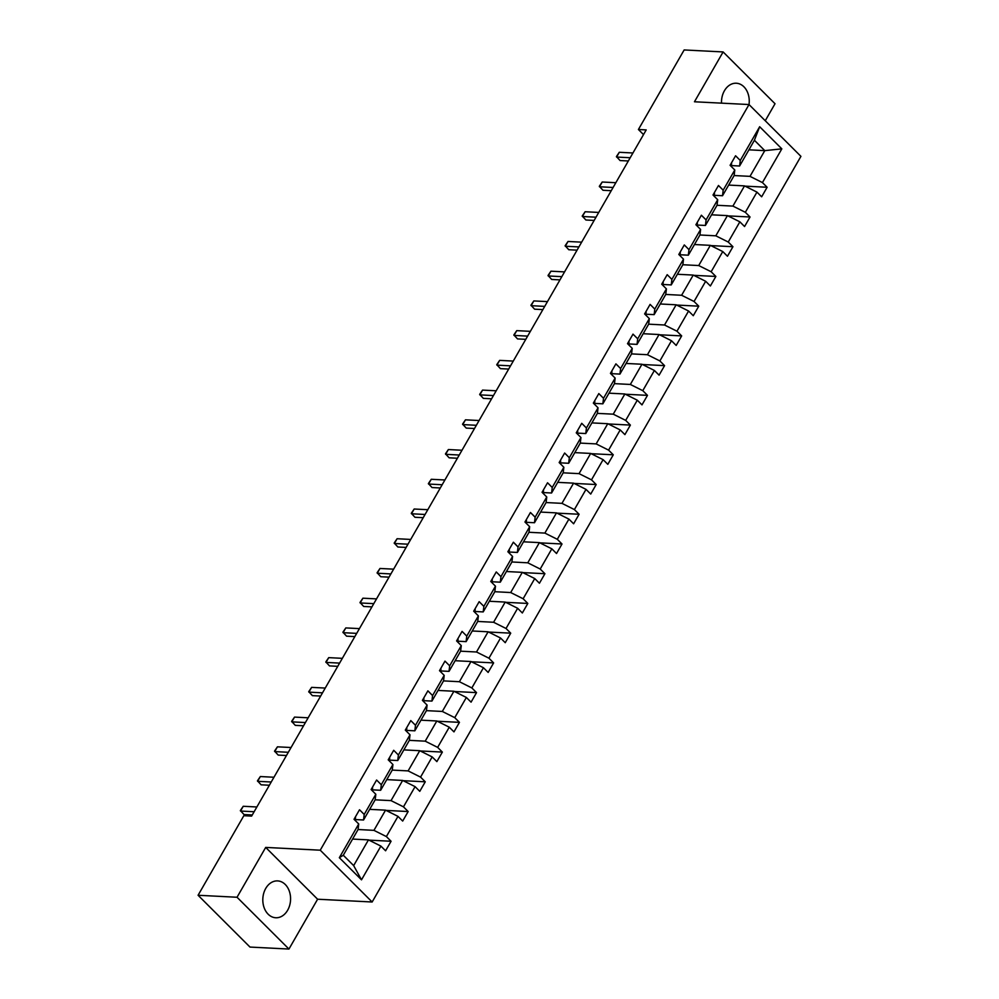 <?xml version="1.0" encoding="UTF-8"?>
<svg xmlns="http://www.w3.org/2000/svg" width="999" height="999" viewBox="0 0 999 999"><rect width="100%" height="100%" fill="white"/><g stroke="black" fill="none" stroke-linecap="round" stroke-linejoin="round"><path stroke-width="1.5" d="M749.013 104.558A18.457 13.874 92.9 0 0 736.313 83.229A18.457 13.874 92.9 0 0 724.437 90.734A18.457 13.874 92.9 0 0 721.503 103.147M265.746 888.411A18.457 13.874 92.9 0 0 264.011 907.342A18.457 13.874 92.9 0 0 275.749 917.756A18.457 13.874 92.9 0 0 287.637 910.251A18.457 13.874 92.9 0 0 289.373 891.32A18.457 13.874 92.9 0 0 277.635 880.906A18.457 13.874 92.9 0 0 265.746 888.411M765.246 120.754L775.024 103.734L723.114 51.936L684.153 49.95L638.411 129.508L643.506 134.59M372.152 901.997L800.923 156.356L749.013 104.545L320.242 850.199L372.152 901.997L317.607 899.225L265.697 847.414L237.038 897.252L288.948 949.05L317.607 899.225M288.948 949.05L249.987 947.064L198.077 895.266L237.038 897.252M734.128 175.549L749.999 176.361L764.784 150.637L781.83 148.851L762.437 182.58L767.132 187.263L745.017 186.139M748.913 149.825L764.784 150.637L754.407 140.272L739.61 166.009L730.793 165.547M749.999 176.361L762.437 182.58M717.032 205.282L732.904 206.094L744.517 185.889L756.955 192.108L761.65 196.791L767.132 187.263M756.955 192.108L745.341 212.3L750.037 216.995L727.921 215.871M679.507 254.733L688.336 255.182L699.949 234.99L715.808 235.814L727.422 215.622L739.859 221.828L744.567 226.523L750.037 216.995M739.859 221.828L728.246 242.033L732.941 246.716L710.826 245.592M682.841 264.735L698.713 265.547L710.326 245.342L722.764 251.561L727.472 256.243L732.941 246.716M722.764 251.561L711.151 271.753L715.858 276.448L693.731 275.324M645.329 314.185L654.145 314.635L665.759 294.443L681.618 295.267L693.231 275.075L705.669 281.281L710.376 285.976L715.858 276.448M705.669 281.281L694.055 301.486L698.763 306.181L676.635 305.045M628.234 343.918L637.05 344.368L648.663 324.163L664.522 325L676.148 304.795L688.586 311.014L693.281 315.709L698.763 306.181M688.586 311.014L676.96 331.206L681.668 335.901L659.54 334.777M611.138 373.638L619.954 374.088L631.568 353.896L647.439 354.72L659.053 334.528L671.49 340.734L676.186 345.429L681.668 335.901M671.49 340.734L659.877 360.939L664.572 365.634L642.444 364.498M614.472 383.641L630.344 384.453L641.957 364.248L654.395 370.467L659.09 375.162L664.572 365.634M654.395 370.467L642.782 390.671L647.477 395.354L625.362 394.23M597.377 413.374L613.249 414.173L624.862 393.981L637.3 400.199L641.995 404.882L647.477 395.354M637.3 400.199L625.686 420.392L630.381 425.087L608.266 423.951M580.282 443.094L596.153 443.906L607.767 423.701L620.204 429.92L624.899 434.615L630.381 425.087M620.204 429.92L608.591 450.124L613.286 454.807L591.171 453.683M563.186 472.827L579.058 473.638L590.671 453.434L603.109 459.652L607.817 464.335L613.286 454.807M603.109 459.652L591.495 479.845L596.191 484.54L574.075 483.404M546.091 502.547L561.962 503.359L573.576 483.154L586.013 489.373L590.721 494.068L596.191 484.54M586.013 489.373L574.4 509.577L579.108 514.26L556.98 513.136M528.995 532.28L544.867 533.091L556.48 512.887L568.918 519.105L573.626 523.788L579.108 514.26M568.918 519.105L557.305 539.298L562.012 543.993L539.885 542.857M491.483 581.73L500.299 582.18L511.913 561.975L527.772 562.812L539.398 542.619L551.835 548.826L556.53 553.521L562.012 543.993M551.835 548.826L540.209 569.03L544.917 573.713L522.789 572.589M474.388 611.45L483.204 611.912L494.83 591.708L510.689 592.544L522.302 572.34L534.74 578.558L539.435 583.241L544.917 573.713M534.74 578.558L523.126 598.751L527.822 603.446L505.706 602.31M457.292 641.183L466.121 641.633L477.734 621.44L493.593 622.265L505.207 602.072L517.644 608.279L522.34 612.974L527.822 603.446M517.644 608.279L506.031 628.483L510.726 633.166L488.611 632.042M460.626 651.186L476.498 651.997L488.111 631.793L500.549 638.011L505.244 642.694L510.726 633.166M500.549 638.011L488.936 658.204L493.631 662.899L471.516 661.775M423.101 700.636L431.93 701.086L443.544 680.893L459.403 681.718L471.016 661.525L483.454 667.732L488.149 672.427L493.631 662.899M483.454 667.732L471.84 687.936L476.535 692.619L454.42 691.495M426.436 710.639L442.307 711.45L453.921 691.246L466.358 697.464L471.066 702.147L476.535 692.619M466.358 697.464L454.745 717.657L459.453 722.352L437.325 721.228M409.34 740.359L425.212 741.171L436.825 720.978L449.263 727.185L453.971 731.88L459.453 722.352M449.263 727.185L437.649 747.389L442.357 752.085L420.229 750.948M392.245 770.092L408.116 770.903L419.742 750.699L432.18 756.917L436.875 761.6L442.357 752.085M432.18 756.917L420.554 777.11L425.262 781.805L403.134 780.681M375.149 799.824L391.034 800.624L402.647 780.431L415.084 786.638L419.78 791.333L425.262 781.805M415.084 786.638L403.471 806.842L408.166 811.538L386.039 810.401M343.281 855.244L353.658 865.609L368.456 839.884L380.894 846.103L361.501 879.832L339.335 857.704L343.281 855.244L358.079 829.52L373.938 830.356L385.552 810.152L397.989 816.37L402.684 821.066L408.166 811.538M397.989 816.37L386.376 836.575L391.071 841.258L368.956 840.134M380.894 846.103L385.589 850.786L391.071 841.258M339.335 857.704L358.728 823.975L354.033 819.292L359.503 809.764L364.21 814.447L375.824 794.255L371.116 789.56L376.598 780.032L381.293 784.727L392.919 764.522L388.211 759.827L393.693 750.299L398.389 754.994L410.002 734.802L405.307 730.107L410.789 720.579L415.484 725.274L427.097 705.069L422.402 700.374L427.884 690.846L432.579 695.541L444.193 675.336L439.498 670.654L444.98 661.126L449.675 665.809L461.288 645.616L456.593 640.921L462.062 631.393L466.77 636.088L478.384 615.884L473.688 611.201L479.158 601.673L483.866 606.356L495.479 586.163L490.771 581.468L496.253 571.94L500.961 576.635L512.574 556.431L507.867 551.748L513.349 542.22L518.044 546.903L529.67 526.71L524.962 522.015L530.444 512.487L535.139 517.182L546.753 496.978L542.057 492.295L547.539 482.767L552.235 487.45L563.848 467.257L559.153 462.562L564.635 453.034L569.33 457.729L580.943 437.525L576.248 432.842L581.73 423.314L586.425 427.997L598.039 407.804L593.344 403.109L598.813 393.581L603.521 398.276L615.134 378.072L610.439 373.389L615.908 363.861L620.616 368.544L632.23 348.351L627.522 343.656L633.004 334.128L637.699 338.823L649.325 318.619L644.617 313.923L650.099 304.395L654.795 309.091L666.408 288.898L661.713 284.203L667.195 274.675L671.89 279.37L683.503 259.166L678.808 254.47L684.29 244.942L688.985 249.638L700.599 229.433L695.903 224.75L701.385 215.222L706.081 219.905L717.694 199.713L712.999 195.017L718.468 185.489L723.176 190.185L734.789 169.98L730.094 165.297L735.564 155.769L740.271 160.452L759.665 126.723L781.83 148.851M198.077 895.266L243.831 815.708L251.623 816.096L646.203 129.907L638.411 129.508M734.789 169.98L734.14 175.537L722.527 195.729L713.698 195.28M722.527 195.729L723.176 190.185M728.646 185.077L744.517 185.889M732.904 206.094L745.341 212.3M717.694 199.713L717.045 205.257L705.431 225.462L696.603 225.012M705.431 225.462L706.081 219.905M711.55 214.81L727.422 215.622M715.808 235.814L728.246 242.033M699.949 234.99L700.599 229.433M688.336 255.182L688.985 249.638M694.455 244.53L710.326 245.342M698.713 265.547L711.151 271.753M683.503 259.166L682.854 264.71L671.241 284.915L662.424 284.465M671.241 284.915L671.89 279.37M677.359 274.263L693.231 275.075M681.618 295.267L694.055 301.486M665.759 294.443L666.408 288.898M654.145 314.635L654.795 309.091M660.264 303.983L676.148 304.795M664.522 325L676.96 331.206M648.663 324.163L649.325 318.619M637.05 344.368L637.699 338.823M643.181 333.716L659.053 334.528M647.439 354.72L659.877 360.939M631.568 353.896L632.23 348.351M619.954 374.088L620.616 368.544M626.086 363.449L641.957 364.248M630.344 384.453L642.782 390.671M615.134 378.072L614.485 383.616L602.859 403.821L594.043 403.371M602.859 403.821L603.521 398.276M608.99 393.169L624.862 393.981M613.249 414.173L625.686 420.392M598.039 407.804L597.39 413.349L585.776 433.541L576.947 433.091M585.776 433.541L586.425 427.997M591.895 422.902L607.767 423.701M596.153 443.906L608.591 450.124M580.943 437.525L580.294 443.069L568.681 463.274L559.852 462.824M568.681 463.274L569.33 457.729M574.8 452.622L590.671 453.434M579.058 473.638L591.495 479.845M563.848 467.257L563.199 472.802L551.585 492.994L542.769 492.544M551.585 492.994L552.235 487.45M557.704 482.355L573.576 483.154M561.962 503.359L574.4 509.577M546.753 496.978L546.103 502.522L534.49 522.727L525.674 522.277M534.49 522.727L535.139 517.182M540.609 512.075L556.48 512.887M544.867 533.091L557.305 539.298M529.67 526.71L529.008 532.255L517.395 552.447L508.578 551.997M517.395 552.447L518.044 546.903M523.513 541.808L539.398 542.619M527.772 562.812L540.209 569.03M511.913 561.975L512.574 556.431M500.299 582.18L500.961 576.635M506.431 571.528L522.302 572.34M510.689 592.544L523.126 598.751M494.83 591.708L495.479 586.163M483.204 611.912L483.866 606.356M489.335 601.261L505.207 602.072M493.593 622.265L506.031 628.483M477.734 621.44L478.384 615.884M466.121 641.633L466.77 636.088M472.24 630.981L488.111 631.793M476.498 651.997L488.936 658.204M461.288 645.616L460.639 651.161L449.026 671.365L440.197 670.916M449.026 671.365L449.675 665.809M455.144 660.714L471.016 661.525M459.403 681.718L471.84 687.936M443.544 680.893L444.193 675.336M431.93 701.086L432.579 695.541M438.049 690.434L453.921 691.246M442.307 711.45L454.745 717.657M427.097 705.069L426.448 710.614L414.835 730.818L406.019 730.369M414.835 730.818L415.484 725.274M420.954 720.167L436.825 720.978M425.212 741.171L437.649 747.389M410.002 734.802L409.353 740.346L397.739 760.539L388.923 760.089M397.739 760.539L398.389 754.994M403.858 749.887L419.742 750.699M408.116 770.903L420.554 777.11M392.919 764.522L392.257 770.067L380.644 790.271L371.828 789.822M380.644 790.271L381.293 784.727M386.775 779.62L402.647 780.431M391.034 800.624L403.471 806.842M375.824 794.255L375.162 799.799L363.549 819.992L354.732 819.542M363.549 819.992L364.21 814.447M369.68 809.352L385.552 810.152M373.938 830.356L386.376 836.575M358.079 829.52L358.728 823.975M723.114 51.936L694.467 101.773L749.013 104.545M265.697 847.414L320.242 850.199M352.585 839.073L368.456 839.884M353.658 865.609L361.501 879.832M739.61 166.009L740.271 160.452M759.665 126.723L754.407 140.272M355.307 817.057A6.269 2.323 29.9 0 1 355.407 818.381A6.269 2.323 29.9 0 1 355.344 818.468L355.407 818.381M254.133 811.737L240.509 811.038L243.244 806.28L256.868 806.98M252.272 814.959L244.018 814.547L240.359 810.564L243.244 806.28M372.402 787.337A6.269 2.323 29.9 0 1 372.502 788.648A6.269 2.323 29.9 0 1 372.44 788.735L371.653 790.097M271.228 782.005L257.605 781.318L260.339 776.548L273.963 777.247M269.368 785.239L261.114 784.814L257.455 780.831L260.339 776.548M389.498 757.604A6.269 2.323 29.9 0 1 389.598 758.928A6.269 2.323 29.9 0 1 389.535 759.015L389.598 758.928M288.324 752.284L274.7 751.585L277.435 746.827L291.059 747.514M286.463 755.506L278.209 755.094L274.538 751.111L277.435 746.827M406.593 727.884A6.269 2.323 29.9 0 1 406.68 729.195A6.269 2.323 29.9 0 1 406.63 729.282L406.68 729.195M305.407 722.552L291.795 721.865L294.53 717.095L308.154 717.794M303.559 725.786L295.292 725.361L291.633 721.378L294.53 717.095M423.688 698.151A6.269 2.323 29.9 0 1 423.776 699.462A6.269 2.323 29.9 0 1 423.713 699.562L423.776 699.462M322.502 692.831L308.878 692.132L311.626 687.374L325.249 688.061M320.654 696.053L312.387 695.641L308.728 691.658L311.626 687.374M440.771 668.418A6.269 2.323 29.9 0 1 440.871 669.742A6.269 2.323 29.9 0 1 440.809 669.829L440.871 669.742M339.598 663.099L325.974 662.412L328.721 657.642L342.345 658.341M337.749 666.333L329.483 665.908L325.824 661.925L328.721 657.642M457.867 638.698A6.269 2.323 29.9 0 1 457.967 640.009A6.269 2.323 29.9 0 1 457.904 640.109L457.967 640.009M356.693 633.378L343.069 632.679L345.804 627.921L359.428 628.608M354.832 636.6L346.578 636.176L342.919 632.205L345.804 627.921M474.962 608.965A6.269 2.323 29.9 0 1 475.062 610.289A6.269 2.323 29.9 0 1 475 610.377L475.062 610.289M373.788 603.646L360.164 602.959L362.899 598.189L376.523 598.888M371.928 606.88L363.673 606.455L360.015 602.472L362.899 598.189M492.057 579.245A6.269 2.323 29.9 0 1 492.157 580.556A6.269 2.323 29.9 0 1 492.095 580.656L491.308 582.005M390.884 573.926L377.26 573.226L379.995 568.468L393.618 569.155M389.023 577.147L380.769 576.723L377.11 572.739L379.995 568.468M509.153 549.512A6.269 2.323 29.9 0 1 509.253 550.836A6.269 2.323 29.9 0 1 509.19 550.924L509.253 550.836M407.979 544.193L394.355 543.506L397.09 538.736L410.714 539.435M406.118 547.427L397.864 547.002L394.205 543.019L397.09 538.736M526.248 519.792A6.269 2.323 29.9 0 1 526.348 521.103A6.269 2.323 29.9 0 1 526.286 521.203L525.499 522.552M425.062 514.473L411.451 513.773L414.185 509.015L427.809 509.702M423.214 517.694L414.947 517.27L411.288 513.286L414.185 509.015M543.344 490.059A6.269 2.323 29.9 0 1 543.431 491.383A6.269 2.323 29.9 0 1 543.369 491.471L543.431 491.383M442.157 484.74L428.534 484.053L431.281 479.283L444.905 479.982M440.309 487.974L432.043 487.549L428.384 483.566L431.281 479.283M560.439 460.339A6.269 2.323 29.9 0 1 560.526 461.65A6.269 2.323 29.9 0 1 560.464 461.75L560.526 461.65M459.253 455.02L445.629 454.32L448.376 449.55L462 450.249M457.405 458.241L449.138 457.817L445.479 453.833L448.376 449.55M577.522 430.606A6.269 2.323 29.9 0 1 577.622 431.93A6.269 2.323 29.9 0 1 577.559 432.018L577.622 431.93M476.348 425.287L462.724 424.587L465.472 419.83L479.083 420.529M474.5 428.509L466.233 428.096L462.574 424.113L465.472 419.83M594.617 400.886A6.269 2.323 29.9 0 1 594.717 402.197A6.269 2.323 29.9 0 1 594.655 402.297L594.717 402.197M493.444 395.567L479.82 394.867L482.554 390.097L496.178 390.796M491.583 398.788L483.329 398.364L479.67 394.38L482.554 390.097M611.713 371.153A6.269 2.323 29.9 0 1 611.813 372.477A6.269 2.323 29.9 0 1 611.75 372.565L611.813 372.477M510.539 365.834L496.915 365.135L499.65 360.377L513.274 361.076M508.678 369.056L500.424 368.643L496.765 364.66L499.65 360.377M628.808 341.433A6.269 2.323 29.9 0 1 628.908 342.744A6.269 2.323 29.9 0 1 628.846 342.832L628.908 342.744M527.634 336.114L514.01 335.414L516.745 330.644L530.369 331.343M525.774 339.335L517.519 338.911L513.861 334.927L516.745 330.644M645.903 311.7A6.269 2.323 29.9 0 1 646.003 313.024A6.269 2.323 29.9 0 1 645.941 313.112L645.154 314.46M544.73 306.381L531.106 305.682L533.841 300.924L547.464 301.611M542.869 309.603L534.615 309.19L530.944 305.207L533.841 300.924M662.999 281.98A6.269 2.323 29.9 0 1 663.086 283.291A6.269 2.323 29.9 0 1 663.036 283.379L663.086 283.291M561.813 276.648L548.201 275.961L550.936 271.191L564.56 271.89M559.964 279.882L551.698 279.458L548.039 275.474L550.936 271.191M680.094 252.248A6.269 2.323 29.9 0 1 680.182 253.559A6.269 2.323 29.9 0 1 680.119 253.659L680.182 253.559M578.908 246.928L565.284 246.229L568.031 241.471L581.655 242.158M577.06 250.15L568.793 249.738L565.134 245.754L568.031 241.471M697.177 222.515A6.269 2.323 29.9 0 1 697.277 223.838A6.269 2.323 29.9 0 1 697.215 223.926L697.277 223.838M596.003 217.195L582.38 216.508L585.127 211.738L598.751 212.437M594.155 220.429L585.889 220.005L582.23 216.021L585.127 211.738M714.273 192.795A6.269 2.323 29.9 0 1 714.372 194.106A6.269 2.323 29.9 0 1 714.31 194.206L714.372 194.106M613.099 187.475L599.475 186.776L602.21 182.018L615.834 182.705M611.238 190.697L602.984 190.272L599.325 186.301L602.21 182.018M731.368 163.062A6.269 2.323 29.9 0 1 731.468 164.385A6.269 2.323 29.9 0 1 731.405 164.473L731.468 164.385M630.194 157.742L616.57 157.055L619.305 152.285L632.929 152.984M628.334 160.976L620.079 160.552L616.42 156.568L619.305 152.285M371.665 790.097L372.502 788.648M491.321 582.017L492.157 580.556M525.511 522.564L526.348 521.103M645.167 314.473L646.003 313.024"/></g></svg>
